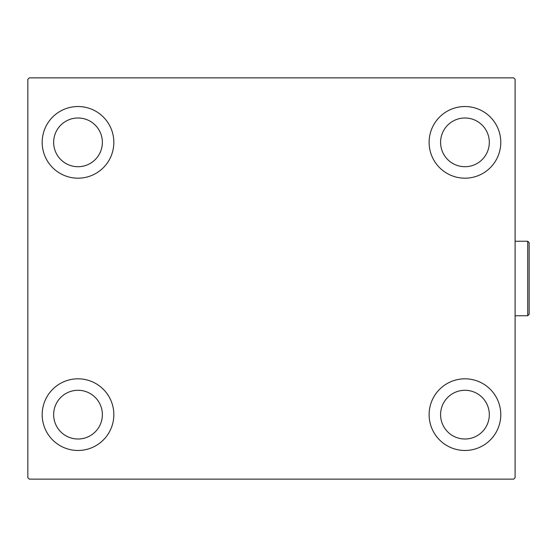 <?xml version="1.0" encoding="UTF-8"?>
<svg xmlns="http://www.w3.org/2000/svg" width="557" height="557" viewBox="0 0 557 557"><rect width="100%" height="100%" fill="white"/><g stroke="black" fill="none" stroke-linecap="round" stroke-linejoin="round"><path stroke-width="0.84" d="M42.179 414.645A35.829 35.829 0 0 1 78.008 378.816A35.829 35.829 0 0 1 113.837 414.645A35.829 35.829 0 0 1 78.008 450.474A35.829 35.829 0 0 1 42.179 414.645M429.12 142.355A35.829 35.829 0 0 1 464.949 106.526A35.829 35.829 0 0 1 500.778 142.355A35.829 35.829 0 0 1 464.949 178.184A35.829 35.829 0 0 1 429.12 142.355M429.12 414.645A35.829 35.829 0 0 1 464.949 378.816A35.829 35.829 0 0 1 500.778 414.645A35.829 35.829 0 0 1 464.949 450.474A35.829 35.829 0 0 1 429.12 414.645M42.179 142.355A35.829 35.829 0 0 1 78.008 106.526A35.829 35.829 0 0 1 113.837 142.355A35.829 35.829 0 0 1 78.008 178.184A35.829 35.829 0 0 1 42.179 142.355M53.646 142.355A24.362 24.362 0 0 1 78.008 117.993A24.362 24.362 0 0 1 102.37 142.355A24.362 24.362 0 0 1 78.008 166.717A24.362 24.362 0 0 1 53.646 142.355M440.587 414.645A24.362 24.362 0 0 1 464.949 390.283A24.362 24.362 0 0 1 489.311 414.645A24.362 24.362 0 0 1 464.949 439.007A24.362 24.362 0 0 1 440.587 414.645M440.587 142.355A24.362 24.362 0 0 1 464.949 117.993A24.362 24.362 0 0 1 489.311 142.355A24.362 24.362 0 0 1 464.949 166.717A24.362 24.362 0 0 1 440.587 142.355M53.646 414.645A24.362 24.362 0 0 1 78.008 390.283A24.362 24.362 0 0 1 102.37 414.645A24.362 24.362 0 0 1 78.008 439.007A24.362 24.362 0 0 1 53.646 414.645M513.672 77.869L29.284 77.869L27.85 79.296L27.85 477.704L29.284 479.131L513.672 479.131L515.107 477.704L515.107 79.296L513.672 77.869M527.716 241.237L529.15 242.671L529.15 314.329L527.716 315.763L527.716 241.237L515.107 241.237M527.716 315.763L515.107 315.763"/></g></svg>
